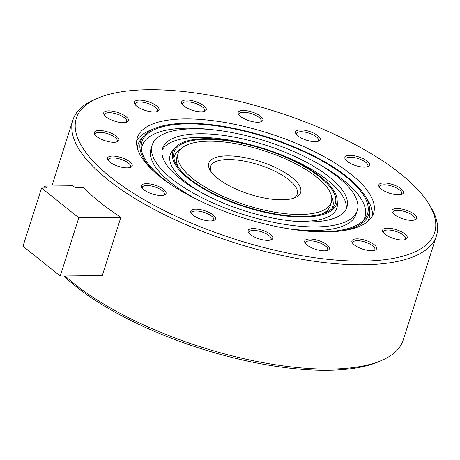 <?xml version="1.0" encoding="UTF-8"?>
<svg xmlns="http://www.w3.org/2000/svg" width="460" height="460" viewBox="0 0 460 460"><rect width="100%" height="100%" fill="white"/><g stroke="black" fill="none" stroke-linecap="round" stroke-linejoin="round"><path stroke-width="0.69" d="M235.612 156.279A48.202 17.175 -162.3 0 1 288.65 175.018A48.202 17.175 -162.3 0 1 295.171 197.633A48.202 17.175 -162.3 0 1 273.809 199.41A48.202 17.175 -162.3 0 1 210.266 170.533A48.202 17.175 -162.3 0 1 235.612 156.279M293.52 198.248A45.477 16.203 17.7 0 0 297.263 194.097A45.477 16.203 17.7 0 0 279.588 173.661A45.477 16.203 17.7 0 0 235.917 159.925A45.477 16.203 17.7 0 0 210.611 166.445A45.477 16.203 17.7 0 0 211.255 171.994M352.107 155.457A12.943 4.611 -162.3 0 1 366.35 160.488A12.943 4.611 -162.3 0 1 368.103 166.56A12.943 4.611 -162.3 0 1 362.365 167.037A12.943 4.611 -162.3 0 1 345.299 159.286A12.943 4.611 -162.3 0 1 352.107 155.457M367.218 166.853A11.58 4.128 17.7 0 0 367.885 165.985A11.58 4.128 17.7 0 0 363.383 160.776A11.58 4.128 17.7 0 0 352.256 157.28A11.58 4.128 17.7 0 0 345.816 158.941A11.58 4.128 17.7 0 0 345.851 160.034M385.986 183.074A12.943 4.611 -162.3 0 1 400.229 188.111A12.943 4.611 -162.3 0 1 401.977 194.183A12.943 4.611 -162.3 0 1 396.244 194.66A12.943 4.611 -162.3 0 1 379.178 186.904A12.943 4.611 -162.3 0 1 385.986 183.074M401.097 194.471A11.58 4.128 17.7 0 0 401.758 193.602A11.58 4.128 17.7 0 0 397.262 188.399A11.58 4.128 17.7 0 0 386.135 184.897A11.58 4.128 17.7 0 0 379.69 186.559A11.58 4.128 17.7 0 0 379.73 187.651M399.217 208.65A12.943 4.611 -162.3 0 1 413.459 213.681A12.943 4.611 -162.3 0 1 415.207 219.753A12.943 4.611 -162.3 0 1 409.475 220.231A12.943 4.611 -162.3 0 1 392.409 212.48A12.943 4.611 -162.3 0 1 399.217 208.65M414.328 220.047A11.58 4.128 17.7 0 0 414.989 219.173A11.58 4.128 17.7 0 0 410.487 213.969A11.58 4.128 17.7 0 0 399.366 210.473A11.58 4.128 17.7 0 0 392.921 212.135A11.58 4.128 17.7 0 0 392.955 213.227M389.781 228.281A12.943 4.611 -162.3 0 1 404.024 233.312A12.943 4.611 -162.3 0 1 405.777 239.384A12.943 4.611 -162.3 0 1 400.039 239.867A12.943 4.611 -162.3 0 1 382.973 232.11A12.943 4.611 -162.3 0 1 389.781 228.281M404.898 239.677A11.58 4.128 17.7 0 0 405.559 238.809A11.58 4.128 17.7 0 0 401.057 233.599A11.58 4.128 17.7 0 0 389.936 230.103A11.58 4.128 17.7 0 0 383.49 231.765A11.58 4.128 17.7 0 0 383.525 232.858M359.122 238.981A12.943 4.611 -162.3 0 1 373.365 244.018A12.943 4.611 -162.3 0 1 375.118 250.09A12.943 4.611 -162.3 0 1 369.38 250.568A12.943 4.611 -162.3 0 1 352.314 242.811A12.943 4.611 -162.3 0 1 359.122 238.981M374.239 250.378A11.58 4.128 17.7 0 0 374.9 249.51A11.58 4.128 17.7 0 0 370.398 244.306A11.58 4.128 17.7 0 0 359.277 240.804A11.58 4.128 17.7 0 0 352.831 242.466A11.58 4.128 17.7 0 0 352.866 243.558M311.903 239.125A12.943 4.611 -162.3 0 1 326.146 244.156A12.943 4.611 -162.3 0 1 327.899 250.234A12.943 4.611 -162.3 0 1 322.161 250.711A12.943 4.611 -162.3 0 1 305.101 242.955A12.943 4.611 -162.3 0 1 311.903 239.125M327.02 250.522A11.58 4.128 17.7 0 0 327.681 249.653A11.58 4.128 17.7 0 0 323.179 244.45A11.58 4.128 17.7 0 0 312.058 240.948A11.58 4.128 17.7 0 0 305.612 242.61A11.58 4.128 17.7 0 0 305.647 243.702M255.317 228.689A12.943 4.611 -162.3 0 1 269.56 233.72A12.943 4.611 -162.3 0 1 271.308 239.792A12.943 4.611 -162.3 0 1 265.575 240.269A12.943 4.611 -162.3 0 1 248.509 232.518A12.943 4.611 -162.3 0 1 255.317 228.689M270.428 240.085A11.58 4.128 17.7 0 0 271.089 239.217A11.58 4.128 17.7 0 0 266.593 234.008A11.58 4.128 17.7 0 0 255.467 230.512A11.58 4.128 17.7 0 0 249.021 232.173A11.58 4.128 17.7 0 0 249.061 233.266M197.972 209.26A12.943 4.611 -162.3 0 1 212.215 214.291A12.943 4.611 -162.3 0 1 213.969 220.363A12.943 4.611 -162.3 0 1 208.23 220.84A12.943 4.611 -162.3 0 1 191.164 213.089A12.943 4.611 -162.3 0 1 197.972 209.26M213.089 220.656A11.58 4.128 17.7 0 0 213.75 219.788A11.58 4.128 17.7 0 0 209.248 214.578A11.58 4.128 17.7 0 0 198.128 211.083A11.58 4.128 17.7 0 0 191.682 212.744A11.58 4.128 17.7 0 0 191.716 213.837M148.603 183.799A12.943 4.611 -162.3 0 1 162.846 188.83A12.943 4.611 -162.3 0 1 164.599 194.902A12.943 4.611 -162.3 0 1 158.861 195.379A12.943 4.611 -162.3 0 1 141.795 187.623A12.943 4.611 -162.3 0 1 148.603 183.799M163.72 195.189A11.58 4.128 17.7 0 0 164.381 194.321A11.58 4.128 17.7 0 0 159.879 189.117A11.58 4.128 17.7 0 0 148.758 185.621A11.58 4.128 17.7 0 0 142.312 187.277A11.58 4.128 17.7 0 0 142.347 188.37M114.724 156.176A12.943 4.611 -162.3 0 1 128.967 161.207A12.943 4.611 -162.3 0 1 130.72 167.279A12.943 4.611 -162.3 0 1 124.982 167.762A12.943 4.611 -162.3 0 1 107.922 160.005A12.943 4.611 -162.3 0 1 114.724 156.176M129.841 167.572A11.58 4.128 17.7 0 0 130.502 166.704A11.58 4.128 17.7 0 0 126 161.494A11.58 4.128 17.7 0 0 114.879 157.998A11.58 4.128 17.7 0 0 108.433 159.66A11.58 4.128 17.7 0 0 108.468 160.753M101.493 130.605A12.943 4.611 -162.3 0 1 115.742 135.637A12.943 4.611 -162.3 0 1 117.49 141.709A12.943 4.611 -162.3 0 1 111.757 142.186A12.943 4.611 -162.3 0 1 94.691 134.435A12.943 4.611 -162.3 0 1 101.493 130.605M116.61 141.996A11.58 4.128 17.7 0 0 117.271 141.128A11.58 4.128 17.7 0 0 112.769 135.924A11.58 4.128 17.7 0 0 101.648 132.428A11.58 4.128 17.7 0 0 95.203 134.084A11.58 4.128 17.7 0 0 95.237 135.177M110.929 110.969A12.943 4.611 -162.3 0 1 125.172 116.006A12.943 4.611 -162.3 0 1 126.925 122.078A12.943 4.611 -162.3 0 1 121.187 122.555A12.943 4.611 -162.3 0 1 104.121 114.799A12.943 4.611 -162.3 0 1 110.929 110.969M126.04 122.366A11.58 4.128 17.7 0 0 126.707 121.498A11.58 4.128 17.7 0 0 122.205 116.294A11.58 4.128 17.7 0 0 111.084 112.792A11.58 4.128 17.7 0 0 104.638 114.454A11.58 4.128 17.7 0 0 104.673 115.546M141.588 100.268A12.943 4.611 -162.3 0 1 155.831 105.3A12.943 4.611 -162.3 0 1 157.584 111.377A12.943 4.611 -162.3 0 1 151.846 111.855A12.943 4.611 -162.3 0 1 134.78 104.098A12.943 4.611 -162.3 0 1 141.588 100.268M156.699 111.665A11.58 4.128 17.7 0 0 157.366 110.797A11.58 4.128 17.7 0 0 152.864 105.593A11.58 4.128 17.7 0 0 141.743 102.091A11.58 4.128 17.7 0 0 135.297 103.753A11.58 4.128 17.7 0 0 135.332 104.845M188.807 100.125A12.943 4.611 -162.3 0 1 203.05 105.162A12.943 4.611 -162.3 0 1 204.798 111.234A12.943 4.611 -162.3 0 1 199.065 111.711A12.943 4.611 -162.3 0 1 181.999 103.954A12.943 4.611 -162.3 0 1 188.807 100.125M203.918 111.521A11.58 4.128 17.7 0 0 204.579 110.653A11.58 4.128 17.7 0 0 200.083 105.449A11.58 4.128 17.7 0 0 188.956 101.948A11.58 4.128 17.7 0 0 182.511 103.609A11.58 4.128 17.7 0 0 182.551 104.702M245.393 110.567A12.943 4.611 -162.3 0 1 259.635 115.598A12.943 4.611 -162.3 0 1 261.389 121.67A12.943 4.611 -162.3 0 1 255.651 122.147A12.943 4.611 -162.3 0 1 238.59 114.39A12.943 4.611 -162.3 0 1 245.393 110.567M260.51 121.957A11.58 4.128 17.7 0 0 261.171 121.089A11.58 4.128 17.7 0 0 256.668 115.885A11.58 4.128 17.7 0 0 245.548 112.389A11.58 4.128 17.7 0 0 239.102 114.045A11.58 4.128 17.7 0 0 239.137 115.138M302.737 129.996A12.943 4.611 -162.3 0 1 316.98 135.027A12.943 4.611 -162.3 0 1 318.734 141.099A12.943 4.611 -162.3 0 1 312.995 141.576A12.943 4.611 -162.3 0 1 295.929 133.82A12.943 4.611 -162.3 0 1 302.737 129.996M317.854 141.387A11.58 4.128 17.7 0 0 318.516 140.518A11.58 4.128 17.7 0 0 314.013 135.315A11.58 4.128 17.7 0 0 302.893 131.819A11.58 4.128 17.7 0 0 296.447 133.475A11.58 4.128 17.7 0 0 296.481 134.567M428.858 203.929A188.042 67.005 -162.3 0 1 329.992 259.549A188.042 67.005 -162.3 0 1 123.09 186.438A188.042 67.005 -162.3 0 1 97.646 98.221A188.042 67.005 -162.3 0 1 180.975 91.287A188.042 67.005 -162.3 0 1 428.858 203.929L430.594 206.764A190.768 67.976 -162.3 0 1 436.448 235.842L403.161 340.159A190.768 67.976 -162.3 0 1 381.541 360.467A190.768 67.976 -162.3 0 1 297.005 367.505A190.768 67.976 -162.3 0 1 65.107 275.977M381.541 360.467L378.482 361.778A188.042 67.005 -162.3 0 1 295.153 368.713A188.042 67.005 -162.3 0 1 63.888 275.988M436.448 235.842A190.768 67.976 -162.3 0 1 330.297 263.195A190.768 67.976 -162.3 0 1 147.096 205.568A190.768 67.976 -162.3 0 1 72.973 119.841A190.768 67.976 -162.3 0 1 94.587 99.532L97.646 98.221M365.993 197.443A123.999 44.183 -162.3 0 1 372.341 216.05M136.695 140.846A123.999 44.183 -162.3 0 1 152.645 129.358M304.618 230.897A123.999 44.183 -162.3 0 1 185.535 193.441A123.999 44.183 -162.3 0 1 137.356 137.718A123.999 44.183 -162.3 0 1 206.35 119.939A123.999 44.183 -162.3 0 1 325.433 157.395A123.999 44.183 -162.3 0 1 373.612 213.118A123.999 44.183 -162.3 0 1 304.618 230.897M153.554 171.103A119.79 42.682 -162.3 0 1 143.497 136.131A119.79 42.682 -162.3 0 1 207.247 124.252A119.79 42.682 -162.3 0 1 369.524 208.265L369.788 212.284A121.273 43.211 -162.3 0 1 367.649 221.553M137.333 148.051A121.273 43.211 -162.3 0 1 140.955 139.254L143.497 136.131M369.524 208.265A119.79 42.682 -162.3 0 1 341.067 230.949M141.45 149.81A116.938 41.664 -162.3 0 1 207.218 129.162A116.938 41.664 -162.3 0 1 211.318 129.611M318.021 163.662A116.938 41.664 -162.3 0 1 363.268 220.605M172.655 185.69A118.427 42.199 -162.3 0 1 141.203 147.769A118.427 42.199 -162.3 0 1 207.788 124.861A118.427 42.199 -162.3 0 1 327.738 164.231A118.427 42.199 -162.3 0 1 364.653 219.081A118.427 42.199 -162.3 0 1 317.049 231.777M357.265 210.571A107.651 38.358 -162.3 0 1 297.361 226.004A107.651 38.358 -162.3 0 1 193.988 193.487A107.651 38.358 -162.3 0 1 152.156 145.113A107.651 38.358 -162.3 0 1 212.06 129.68A107.651 38.358 -162.3 0 1 315.433 162.196A107.651 38.358 -162.3 0 1 357.265 210.571L356.103 214.21A107.651 38.358 -162.3 0 1 296.2 229.643A107.651 38.358 -162.3 0 1 287.356 228.58M198.708 200.29A107.651 38.358 -162.3 0 1 150.995 148.752L152.156 145.113M162.104 150.293A96.749 34.471 -162.3 0 1 215.217 138.195A96.749 34.471 -162.3 0 1 346.156 209.03M293.043 221.128A96.749 34.471 -162.3 0 1 200.134 191.906A96.749 34.471 -162.3 0 1 162.541 148.43A96.749 34.471 -162.3 0 1 216.378 134.561A96.749 34.471 -162.3 0 1 309.287 163.783A96.749 34.471 -162.3 0 1 346.88 207.259A96.749 34.471 -162.3 0 1 293.043 221.128M337.111 199.68A85.974 30.636 -162.3 0 1 288.771 216.309A85.974 30.636 -162.3 0 1 201.693 187.726A85.974 30.636 -162.3 0 1 174.892 147.907A85.974 30.636 -162.3 0 1 220.645 139.38A85.974 30.636 -162.3 0 1 337.111 199.68L337.375 203.694A87.457 31.165 -162.3 0 1 289.219 220.708M201.75 192.797A87.457 31.165 -162.3 0 1 172.35 151.03L174.892 147.907M331.551 196.598A83.122 29.618 -162.3 0 1 331.827 208.811M221.185 139.989A84.611 30.147 -162.3 0 1 306.883 168.118A84.611 30.147 -162.3 0 1 333.258 207.305A84.611 30.147 -162.3 0 1 288.236 215.7A84.611 30.147 -162.3 0 1 173.615 156.354A84.611 30.147 -162.3 0 1 221.185 139.989M173.909 158.412A83.122 29.618 -162.3 0 1 181.211 148.62M331.298 202.285A80.396 28.646 -162.3 0 1 286.563 213.814A80.396 28.646 -162.3 0 1 209.357 189.526A80.396 28.646 -162.3 0 1 178.118 153.398A80.396 28.646 -162.3 0 1 222.853 141.875A80.396 28.646 -162.3 0 1 300.064 166.158A80.396 28.646 -162.3 0 1 331.298 202.285L330.136 205.925A80.396 28.646 -162.3 0 1 322.736 213.687M178.497 167.653A80.396 28.646 -162.3 0 1 176.956 157.038L178.118 153.398M43.907 187.985L44.511 186.087L72.904 185.782L75.227 187.645L83.967 187.818A190.768 67.976 17.7 0 0 120.537 217.097L120.865 217.356L102.281 275.575L60.22 276.029L23 246.226L41.578 188.008L78.804 217.81L60.22 276.029M44.511 186.087L46.839 187.95L41.578 188.008M78.804 217.81L120.865 217.356M72.973 119.841L51.853 186.012"/></g></svg>
